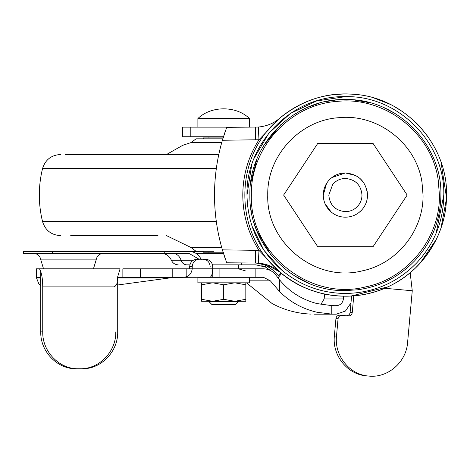 <?xml version="1.0" encoding="UTF-8"?>
<svg xmlns="http://www.w3.org/2000/svg" width="470" height="470" viewBox="0 0 470 470"><rect width="100%" height="100%" fill="white"/><g stroke="black" fill="none" stroke-linecap="round" stroke-linejoin="round"><path stroke-width="0.7" d="M213.774 251.303L197.459 251.303M223.702 252.22L203.422 252.22L203.422 251.303M223.702 137.904L203.422 137.904L203.422 138.826M157.996 235.629L70.706 235.629M221.746 247.614L191.249 247.614M222.821 138.826L196.043 138.826L191.243 142.51L182.76 145.306L166.539 154.495M221.746 142.51L191.243 142.51M218.785 154.495L65.577 154.495M201.189 259.54C198.816 254.317 194.721 251.632 188.905 251.485L164.247 251.485L164.247 253.33L188.905 253.33L199.051 259.228M172.737 251.485L203.798 251.485M280.837 272.917L278.216 275.467L272.77 270.015L265.391 264.992L255.821 262.994L211.782 262.994M267.459 266.008L272.77 270.015L276.965 269.809M255.909 262.994L261.655 263.74M278.011 277.846L281.559 273.505M270.785 270.685L265.391 267.019L255.821 264.839L212.487 264.839M52.599 251.485L52.599 253.33L23.5 253.33L23.5 251.485L164.247 251.485M52.599 253.33L164.247 253.33M261.796 265.685L265.374 267.007M265.585 267.107L266.343 267.495M186.655 264.839L189.892 264.839L186.655 264.839C184.034 264.692 182.184 263.153 181.085 260.233L171.374 260.233C169.353 255.862 165.934 253.565 161.122 253.33M332.725 184.346C336.085 180.527 340.309 178.565 345.397 178.465C355.473 179.452 361.007 184.98 361.988 195.062C361.929 199.45 360.414 203.263 357.435 206.483C354.127 209.855 350.115 211.582 345.397 211.659C335.316 210.672 329.781 205.143 328.8 195.062L332.725 184.346M367.123 190.879L367.522 195.062C367.446 200.919 365.419 205.995 361.448 210.296C357.041 214.79 351.689 217.087 345.397 217.187C340.016 217.134 335.251 215.389 331.109 211.958C326.015 207.476 323.401 201.847 323.272 195.062C323.325 189.68 325.07 184.922 328.501 180.774C332.983 175.68 338.612 173.072 345.397 172.937C358.833 174.247 366.212 181.626 367.522 195.062C367.446 200.919 365.419 205.995 361.448 210.296L358.774 212.687M345.397 217.187C340.016 217.134 335.251 215.389 331.109 211.958L324.993 203.622M323.272 195.079L326.603 183.382M331.814 177.595L345.397 172.937L355.99 175.639M360.002 178.441L363.815 182.807M366.43 188.194L366.859 189.692M317.738 246.691L283.627 195.062L317.738 143.432L373.051 143.432L407.167 195.062L373.057 246.691L317.738 246.691M238.49 268.817L234.994 268.817M40.737 271.548L40.743 332.161L40.737 271.548L39.492 268.817L120.079 268.817L117.523 277.3L117.706 281.794C116.431 285.002 115.162 286.7 113.887 286.888L42.735 286.888C42.688 280.343 42.024 275.25 40.749 271.595M199.48 259.228C195.097 259.646 192.677 262.107 192.23 266.608L189.674 266.608C190.127 262.107 192.547 259.651 196.936 259.228L205.537 259.228C209.884 259.657 212.27 262.113 212.699 266.608L212.699 268.817C212.569 273.481 211.723 276.284 210.149 277.23L183.688 277.3L186.179 276.865C189.522 275.784 191.537 273.099 192.23 268.817L186.179 268.817L186.179 276.865M120.079 268.817L36.731 268.817L36.731 277.3L39.78 277.3C40.314 277.623 40.632 279.826 40.737 283.915M40.749 331.879L42.735 331.879C42.241 351.584 59.361 369.267 78.431 368.756L76.44 368.756C57.463 369.255 40.402 351.766 40.743 332.161M115.785 331.879C116.278 351.589 99.158 369.267 80.082 368.756L76.44 368.756M78.431 368.756L81.997 368.756C101.073 369.267 118.193 351.589 117.706 331.879L117.706 281.794M182.912 277.3L169.494 277.964L117.576 277.964M40.743 285.989L38.793 283.745L36.513 277.964L36.302 277.3L36.731 277.3M410.163 272.741L412.261 290.754L384.66 288.269M412.261 290.754L407.59 342.542C406.309 362.211 387.685 378.285 368.738 376.065C349.698 374.86 334.246 355.714 336.502 336.132L338.071 318.725C338.482 316.516 339.781 315.399 341.96 315.376L348.358 315.952C350.544 315.928 351.842 314.806 352.247 312.579L353.757 295.853M368.738 376.065L366.606 375.877C347.571 374.666 332.12 355.526 334.376 335.944L336.502 336.132M339.828 315.182L341.96 315.376L339.828 315.182C337.654 315.206 336.356 316.322 335.944 318.537L334.376 335.944M351.595 296.006L350.121 312.391C349.709 314.612 348.417 315.74 346.226 315.758L348.352 315.952M346.226 315.758L341.431 315.329M196.936 259.228L202.999 259.228C207.346 259.657 209.732 262.113 210.161 266.608M189.674 266.608L189.674 268.817M192.23 266.608L192.23 268.817L219.091 268.817L219.091 277.3L263.453 277.3L270.379 280.854L249.517 280.854M336.303 305.694L334.828 305.694L336.303 305.694C340.345 305.341 342.712 303.097 343.4 298.961L343.635 296.182M320.893 304.425L324.147 298.961L324.588 294.038M36.302 268.817L39.492 268.817M117.553 277.3L122.864 277.3L122.864 268.817L186.179 268.817M334.828 305.694L331.785 305.635L316.968 303.573C301.758 299.59 289.267 291.647 279.491 279.75L276.113 275.402C272.911 271.143 268.687 268.952 263.453 268.817L219.091 268.817M238.49 268.846L245.928 271.031M279.491 279.75L279.491 291.424C289.69 301.816 302.181 308.755 316.968 312.25L331.785 314.124L336.303 314.177L345.444 311.046L350.978 302.88M117.706 284.985L169.494 277.964M246.474 282.828L272.095 303.532C284.109 309.971 296.975 313.496 310.688 314.101M279.491 291.424L270.379 280.854M209.667 277.3L219.091 277.3M122.864 277.3L183.688 277.3M42.735 331.879L42.735 286.888M334.828 314.177L314.506 314.177M246.985 195.068L246.985 195.062C245.628 142.475 292.81 95.293 345.397 96.65C397.984 95.293 445.161 142.475 443.809 195.062C443.457 221.1 434.45 243.677 416.778 262.806C397.185 282.799 373.392 293.022 345.397 293.474C321.468 293.221 300.283 285.46 281.847 270.203L263.893 250.222L252.014 226.123M416.778 262.806C397.185 282.799 373.392 293.022 345.397 293.474C321.468 293.221 300.283 285.46 281.847 270.203C259.193 250.275 247.572 225.23 246.985 195.062L251.697 164.982M254.094 158.343L268.84 133.221L290.301 113.517L316.586 100.962L345.397 96.65C397.984 95.293 445.161 142.475 443.809 195.062L436.101 233.238M357.353 289.826L345.397 290.578C294.355 291.894 248.565 246.098 249.881 195.062C248.565 144.026 294.355 98.23 345.397 99.546C396.433 98.23 442.223 144.026 440.907 195.062C440.572 220.33 431.83 242.25 414.681 260.809C398.918 277.094 379.807 286.765 357.353 289.826L345.397 290.578M440.907 195.062C440.572 220.33 431.83 242.25 414.681 260.809M325.845 101.573L335.721 100.04M354.039 99.94L369.872 102.736M383.338 107.407L394.794 113.317M407.878 122.823L413.812 128.41M428.899 148.69L432.259 155.347M250.575 183.564L256.984 158.913M264.017 145.06L280.678 124.814M292.463 115.561L301.734 110.109M307.703 107.301L319.142 103.23M256.591 230.23L254.258 223.65M251.38 211.917L250.651 207.176M310.047 283.798L294.009 275.579M270.773 254.681L257.037 231.334M365.971 286.823C309.777 301.476 249.359 253.101 251.356 195.062C250.281 147.603 290.331 104.134 337.724 101.338C384.936 96.391 431.525 132.763 438.181 179.769L439.432 195.062C440.196 237.873 407.913 278.199 365.971 286.823M353.716 94.27C326.914 92.026 302.157 100.063 279.45 118.387L279.721 118.152C301.205 100.351 325.874 92.39 353.716 94.27C405.575 97.319 449.032 145.718 446.5 197.606C445.942 234.266 423.564 269.469 390.605 285.531C355.296 303.72 309.601 298.133 279.721 271.971L258.976 250.381C248.301 233.49 242.902 215.049 242.79 195.062C242.902 175.075 248.301 156.633 258.976 139.743L222.392 140.266L226.693 127.341L258.3 127.047C266.866 126.213 273.963 123.287 279.585 118.27M279.721 118.152L258.976 139.743L258.3 127.047M440.989 162.038L446.5 197.606C445.83 224.143 435.478 247.614 415.445 268.012C404.235 278.657 391.457 286.353 377.128 291.095C365.713 294.784 354.356 296.476 343.047 296.171C319.929 295.701 298.726 287.558 279.45 271.742L279.721 271.971M279.726 271.977L279.585 271.854C273.963 266.837 266.866 263.911 258.3 263.083L226.693 262.789L222.392 249.858C217.146 231.969 214.52 213.703 214.508 195.062C214.52 176.362 217.163 158.043 222.439 140.107L225.306 131.183M222.392 249.858L258.976 250.381L258.3 263.083M214.508 195.062C214.52 176.42 217.146 158.155 222.392 140.266M222.439 250.022L224.995 258.036M279.585 271.854L266.59 264.663M223.497 253.395L196.013 253.395M249.517 118.563C236.292 105.591 211.112 105.591 197.888 118.563L249.517 118.563L249.517 127.147L190.221 127.147L190.221 136.735L223.503 136.735M190.221 136.735L182.589 136.735L182.589 127.147L190.221 127.147M332.255 94.781L344.081 93.935M353.281 94.235L355.455 94.429M374.473 98.195L389.659 104.129M394.489 106.643L402.737 111.754M407.625 274.791L404.746 276.953M402.69 278.404L397.303 281.859M387.821 286.87L351.025 296.041M346.925 296.188L345.186 296.2M319.471 292.822L310.523 289.996M294.461 282.441L285.079 276.243M428.194 136.987L420.08 126.865L415.915 122.57M420.08 263.259L436.336 239.318M243.907 262.983L211.776 262.983M440.989 228.085L446.465 198.745M238.454 301.576L235.505 304.525L211.9 304.525L208.95 301.576L238.454 301.576L238.454 301.27L234.612 301.27L223.702 299.296L212.787 301.27L234.612 301.27L212.487 301.27L201.577 299.296L201.577 301.27L201.577 284.808L212.487 282.828M203.992 277.3L249.517 277.3L249.517 282.828L197.888 282.828L197.888 277.3L203.992 277.3M201.577 282.828L201.577 284.808M245.828 301.27L245.828 299.296L234.918 301.27L245.828 301.27L238.454 301.27M234.918 282.828L245.828 284.808L245.828 282.828L245.828 299.296M212.787 282.828L223.702 284.808L223.702 299.296M223.702 284.808L234.612 282.828M208.95 301.576L208.95 301.27L201.577 301.27L212.487 301.27M216.329 168.513L42.547 168.513C45.331 159.771 51.295 155.094 60.448 154.495M216.329 221.617L42.547 221.617C45.32 230.353 51.289 235.024 60.448 235.629M41.049 259.887L96.15 259.887C96.949 255.856 99.387 253.671 103.482 253.33M43.528 268.817L40.831 259.887C40.038 255.856 37.594 253.671 33.505 253.33M193.276 260.233L181.085 260.233C179.446 255.856 176.661 253.553 172.737 253.33M265.391 264.992L265.391 267.019M241.674 262.994L241.674 264.839M40.179 277.964L36.513 277.964M335.944 318.537L338.071 318.725M350.121 312.391L352.247 312.579M343.4 298.961L324.147 298.961M331.785 305.635L331.785 314.124M255.868 268.817L255.868 277.3M316.968 303.573L316.968 312.25M212.798 268.817L212.798 277.3M172.202 268.817L172.202 277.3M140.33 268.817L140.33 277.3M362.382 270.826C315.987 282.922 266.096 242.984 267.753 195.062C266.86 155.875 299.93 119.985 339.058 117.676C378.045 113.593 416.514 143.626 422.007 182.436L423.041 195.062C423.67 230.412 397.015 263.705 362.382 270.826M278.651 119.456C233.572 156.857 233.572 233.267 278.651 270.667M255.586 127.147L255.375 139.925M255.586 262.983L255.375 250.204M166.539 235.629L191.243 247.614L196.043 251.303M42.547 168.513C38.24 186.214 38.24 203.915 42.547 221.617M96.15 259.887L93.454 268.817M246.063 264.839L255.821 264.839M171.374 260.233C172.725 263.153 175.005 264.686 178.206 264.839M36.202 268.817L36.202 277.3M229.266 262.983L255.204 262.983M197.888 118.563L197.888 127.147M238.454 264.839L238.454 268.817M208.95 253.395L208.95 252.22M208.95 137.904L208.95 136.735"/></g></svg>
